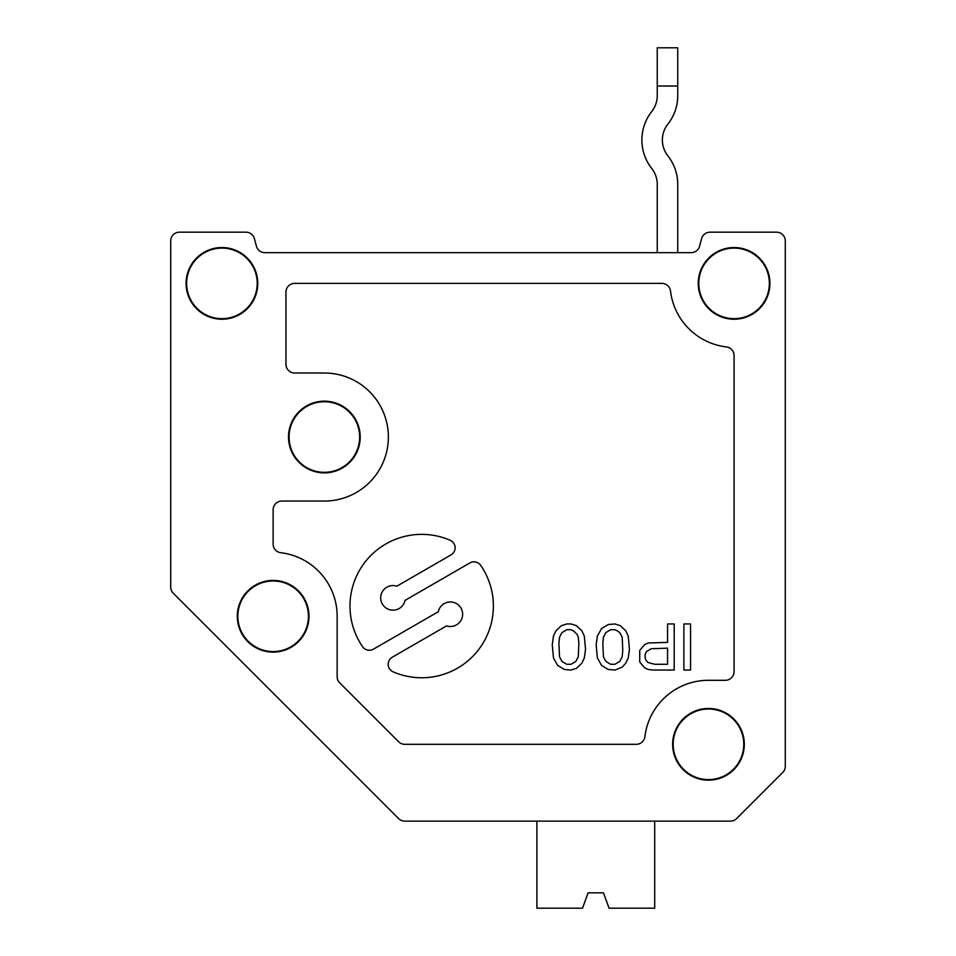 <?xml version="1.0" encoding="UTF-8"?>
<svg xmlns="http://www.w3.org/2000/svg" width="956" height="956" viewBox="0 0 956 956"><rect width="100%" height="100%" fill="white"/><g stroke="black" fill="none" stroke-linecap="round" stroke-linejoin="round"><path stroke-width="1.43" d="M578.882 643.555L578.272 637.21L577.066 634.33L573.433 630.876L571.019 629.717L566.777 629.717L561.937 632.597L559.523 637.21L558.913 643.555L559.523 656.796L561.937 661.409L566.777 664.289L571.019 664.289L575.859 661.409L578.272 656.796L578.882 643.555M576.456 625.69L571.019 623.957L566.777 623.957L561.339 625.69L555.89 630.876L553.476 636.063L552.257 644.702L553.476 657.955L557.707 665.448L564.363 669.475L571.019 670.048L576.456 668.328L581.905 663.141L584.319 657.955L585.538 649.315L584.319 636.063L581.905 630.876L576.456 625.69M708.468 708.468A35.85 35.85 0 0 0 677.422 762.243A35.85 35.85 0 0 0 739.514 762.243A35.85 35.85 0 0 0 708.468 708.468M708.468 709.029A35.276 35.276 0 0 0 677.912 761.956A35.276 35.276 0 0 0 739.024 761.956A35.276 35.276 0 0 0 708.468 709.029M324.359 401.173A35.85 35.85 0 0 0 293.313 454.948A35.85 35.85 0 0 0 355.405 454.948A35.85 35.85 0 0 0 324.359 401.173M324.359 401.747A35.276 35.276 0 0 0 293.803 454.674A35.276 35.276 0 0 0 354.915 454.674A35.276 35.276 0 0 0 324.359 401.747M273.141 580.423A35.85 35.85 0 0 0 242.095 634.198A35.85 35.85 0 0 0 304.187 634.198A35.85 35.85 0 0 0 273.141 580.423M273.141 580.997A35.276 35.276 0 0 0 242.585 633.924A35.276 35.276 0 0 0 303.697 633.924A35.276 35.276 0 0 0 273.141 580.997M273.141 544.072A8.712 8.712 0 0 0 280.801 552.723A64.016 64.016 0 0 1 337.157 616.273L337.157 676.693A8.712 8.712 0 0 0 339.715 682.847L398.628 741.76A8.712 8.712 0 0 0 404.782 744.318L636.266 744.318A8.712 8.712 0 0 0 644.906 736.646A64.016 64.016 0 0 1 708.468 680.302L725.365 680.302A8.712 8.712 0 0 0 734.077 671.59L734.077 355.584A8.712 8.712 0 0 0 726.405 346.944A64.016 64.016 0 0 1 670.515 291.054A8.712 8.712 0 0 0 661.875 283.382L294.651 283.382A8.712 8.712 0 0 0 285.952 292.094L285.952 364.308A8.712 8.712 0 0 0 294.651 373.007L324.359 373.007A64.016 64.016 0 0 1 388.375 437.023A64.016 64.016 0 0 1 324.359 501.052L281.853 501.052A8.712 8.712 0 0 0 273.141 509.751L273.141 544.072M451.041 554.886L396.824 586.195A12.297 12.297 0 0 0 381.169 594.477A12.297 12.297 0 0 0 390.024 609.809A12.297 12.297 0 0 0 405.021 600.392L469.874 562.941A8.198 8.198 0 0 1 480.725 565.39A71.7 71.7 0 0 1 393.119 671.829A8.198 8.198 0 0 1 392.283 657.214L446.512 625.905A12.297 12.297 0 0 0 462.154 617.636A12.297 12.297 0 0 0 453.299 602.304A12.297 12.297 0 0 0 438.314 611.721L373.449 649.16A8.198 8.198 0 0 1 362.611 646.71A71.7 71.7 0 0 1 450.204 540.283A8.198 8.198 0 0 1 451.041 554.886M654.848 664.289L667.551 664.289L667.551 648.156L651.215 648.73L646.375 651.622L645.169 654.502L645.169 657.955L646.375 660.835L648.192 662.568L654.848 664.289M639.719 650.462L644.559 644.702L648.192 642.97L667.551 642.396L667.551 623.957L674.207 623.957L674.207 670.048L653.032 670.048L648.192 669.475L644.559 667.754L639.719 661.982L639.719 650.462M619.763 661.409L622.177 656.796L622.786 650.462L622.177 637.21L619.763 632.597L617.337 630.876L614.923 629.717L610.681 629.717L605.841 632.597L603.427 637.21L602.818 643.555L603.427 656.796L605.841 661.409L610.681 664.289L614.923 664.289L619.763 661.409M622.177 667.168L625.81 663.141L628.223 657.955L629.442 649.315L628.223 636.063L625.81 630.876L620.36 625.69L614.923 623.957L608.267 624.531L601.611 628.57L597.369 636.063L596.162 644.702L597.369 657.955L601.611 665.448L608.267 669.475L614.923 670.048L622.177 667.168M785.282 766.318L785.282 240.876A8.712 8.712 0 0 0 776.583 232.177L710.021 232.177A8.712 8.712 0 0 0 701.608 238.63L699.577 246.206A8.712 8.712 0 0 1 691.176 252.659L264.824 252.659A8.712 8.712 0 0 1 256.423 246.206A8.712 8.712 0 0 0 264.824 252.659A8.712 8.712 0 0 1 256.423 246.206L254.392 238.63A8.712 8.712 0 0 0 245.979 232.177L179.417 232.177A8.712 8.712 0 0 0 170.718 240.876L170.718 587.068A8.712 8.712 0 0 0 173.263 593.222L398.628 818.587A8.712 8.712 0 0 0 404.782 821.132L730.468 821.132A8.712 8.712 0 0 0 736.622 818.587L782.737 772.472A8.712 8.712 0 0 0 785.282 766.318L785.282 240.876M186.073 283.382A35.85 35.85 0 0 0 221.923 319.232A35.85 35.85 0 0 0 257.773 283.382A35.85 35.85 0 0 0 221.923 247.532A35.85 35.85 0 0 0 186.073 283.382M698.227 283.382A35.85 35.85 0 0 0 734.077 319.232A35.85 35.85 0 0 0 769.927 283.382A35.85 35.85 0 0 0 734.077 247.532A35.85 35.85 0 0 0 698.227 283.382M221.923 248.106A35.276 35.276 0 0 0 191.379 301.021A35.276 35.276 0 0 0 252.48 301.021A35.276 35.276 0 0 0 221.923 248.106M690.543 623.957L690.543 670.048L683.887 670.048L683.887 623.957L690.543 623.957M734.077 248.106A35.276 35.276 0 0 0 703.52 301.021A35.276 35.276 0 0 0 764.621 301.021A35.276 35.276 0 0 0 734.077 248.106M776.583 232.177L710.021 232.177M701.608 238.63L699.577 246.206A8.712 8.712 0 0 1 691.176 252.659A8.712 8.712 0 0 0 699.577 246.206A8.712 8.712 0 0 1 691.176 252.659M245.979 232.177L179.417 232.177M170.718 587.068L170.718 240.876M377.967 797.925L173.263 593.222M536.902 821.132L515.188 821.132L536.902 821.132L515.188 821.132L536.902 821.132L515.188 821.132L536.902 821.132L536.902 908.2L582.515 908.2L588.107 892.832L603.475 892.832L588.107 892.832M603.475 892.832L609.068 908.2L654.693 908.2L654.693 821.132L730.468 821.132L469.097 821.132M736.622 818.587L782.737 772.472M654.693 821.132L730.468 821.132M677.732 184.341L677.732 252.659L677.732 184.341A46.091 46.091 0 0 0 667.862 155.828A25.609 25.609 0 0 1 667.862 124.149A46.091 46.091 0 0 0 677.732 95.636L677.732 86.028L657.25 86.028L657.25 95.636A25.609 25.609 0 0 1 651.765 111.47A46.091 46.091 0 0 0 651.765 168.495A25.609 25.609 0 0 1 657.25 184.341L657.25 252.659M657.25 86.028L657.25 47.8L677.732 47.8L677.732 86.028M657.25 184.341A25.609 25.609 0 0 0 651.765 168.495A25.609 25.609 0 0 1 657.25 184.341A25.609 25.609 0 0 0 651.765 168.495M667.862 124.149A25.609 25.609 0 0 0 667.862 155.828A25.609 25.609 0 0 1 667.862 124.149A25.609 25.609 0 0 0 667.862 155.828M651.765 111.47A25.609 25.609 0 0 0 657.25 95.636A25.609 25.609 0 0 1 651.765 111.47A25.609 25.609 0 0 0 657.25 95.636M256.423 246.206A8.712 8.712 0 0 0 264.824 252.659A8.712 8.712 0 0 1 256.423 246.206L254.392 238.63L256.423 246.206"/></g></svg>

